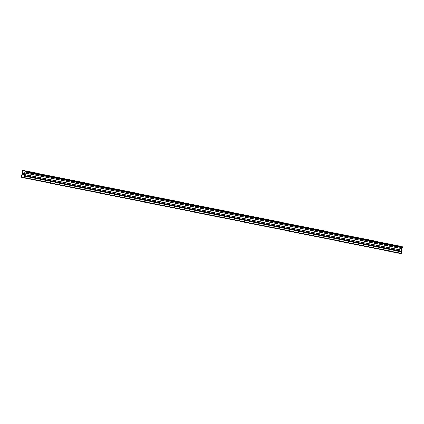 <?xml version="1.0" encoding="UTF-8"?>
<svg xmlns="http://www.w3.org/2000/svg" width="424" height="424" viewBox="0 0 424 424"><rect width="100%" height="100%" fill="white"/><g stroke="black" fill="none" stroke-linecap="round" stroke-linejoin="round"><path stroke-width="0.64" d="M395.242 245.252L398.655 245.973M386.465 243.487L389.879 244.208M377.694 241.728L381.107 242.448M368.917 239.968L372.336 240.684M360.146 238.203L363.559 238.924M351.374 236.438L354.787 237.159M342.597 234.679L346.011 235.394M333.826 232.914L337.239 233.635M325.049 231.154L328.462 231.87M316.278 229.389L319.691 230.11M307.501 227.63L310.919 228.345M298.729 225.865L302.142 226.586M289.952 224.1L293.366 224.821M281.181 222.34L284.594 223.061M272.404 220.575L275.823 221.296M263.633 218.816L267.046 219.531M254.861 217.051L258.274 217.772M246.084 215.291L249.498 216.007M237.313 213.526L240.726 214.247M228.536 211.767L231.954 212.482M219.764 210.002L223.178 210.723M210.988 208.242L214.406 208.958M202.216 206.477L205.629 207.198M193.439 204.713L196.853 205.433M184.668 202.953L188.081 203.668M175.896 201.188L179.31 201.909M167.12 199.428L170.533 200.144M158.348 197.663L161.761 198.384M149.571 195.904L152.984 196.619M140.8 194.139L144.213 194.86M132.023 192.379L135.442 193.095M123.252 190.614L126.665 191.335M114.475 188.85L117.893 189.57M105.703 187.09L109.116 187.806M96.926 185.325L100.345 186.046M88.155 183.566L91.568 184.281M79.383 181.801L82.797 182.521M70.607 180.041L74.02 180.757M61.835 178.276L65.248 178.997M53.058 176.517L56.477 177.232M44.287 174.752L47.7 175.472M35.51 172.987L38.929 173.708M26.739 171.227L30.152 171.948M23.06 173.442L23.362 173.517L23.06 173.437L23.092 174.105M22.928 174.063L23.097 174.768L22.758 174.677L23.039 173.342L23.362 173.517M23.044 173.342L22.758 174.677L23.097 174.768M23.728 173.517L23.399 174.746L23.702 174.916L23.299 174.815L23.834 173.946L23.818 173.633L23.585 173.835M23.712 173.602L23.299 174.815L23.702 174.916M22.032 177.386L23.956 177.868L24.486 176.14L401.767 251.93L401.507 250.208L401.825 248.697L402.8 247.022L399.89 246.132L22.615 170.342L22.414 173.962L21.518 175.335L21.2 176.792L21.285 177.195L22.032 177.386M22.615 170.342L25.498 171.068L24.232 174.418L24.486 176.14M402.461 247.722L25.186 171.932L402.461 247.717M23.956 177.868L401.231 253.658L401.767 251.93M23.209 177.683L23.521 177.746M24.189 177.545L401.47 253.335M25.498 171.068L402.779 246.858M21.709 177.306L22.027 177.37M24.486 176.082L401.767 251.872M24.385 175.711L401.666 251.501M24.407 175.605L401.687 251.395M24.412 175.6L401.687 251.39M24.433 175.499L401.708 251.289M24.226 174.508L401.507 250.298M24.232 174.418L401.507 250.208M24.55 172.907L401.825 248.697M24.581 172.828L401.862 248.618M25.159 172.033L402.44 247.823M25.207 171.821L402.482 247.611M25.445 171.54L402.721 247.33M25.466 171.487L402.747 247.277M25.52 171.232L402.8 247.022M25.525 171.179L402.8 246.969"/></g></svg>
